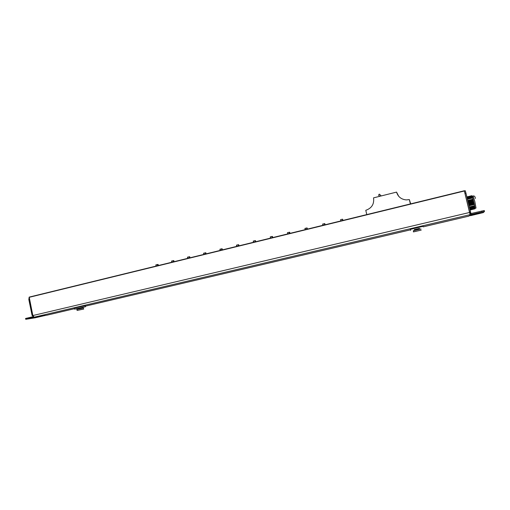<?xml version="1.0" encoding="UTF-8"?>
<svg xmlns="http://www.w3.org/2000/svg" width="510" height="510" viewBox="0 0 510 510"><rect width="100%" height="100%" fill="white"/><g stroke="black" fill="none" stroke-linecap="round" stroke-linejoin="round"><path stroke-width="0.76" d="M469.015 216.1L423.217 226.848L469.022 216.1L470.086 214.659L464.31 190.759L29.197 297.101L464.31 190.759M366.792 214.595L365.778 210.311C371.758 208.201 374.346 204.051 373.537 197.861L396.557 192.104C397.991 196.809 401.236 199.41 406.285 199.901L409.345 199.588L410.391 203.936M409.345 199.588L410.69 203.86M396.557 192.104L398.686 196.273M379.72 196.312L378.554 195.113L379.332 194.138L381.187 195.948M379.504 194.214L381.212 195.942M47.118 315.135L74.428 308.722L47.118 315.135L34.189 317.169L32.844 315.55L29.191 297.101M343.039 220.397L342.548 219.192L340.712 219.625L340.878 220.926L340.584 219.663M325.099 224.782L324.838 223.654L322.753 224.024L322.926 225.312L322.639 224.062M307.402 229.105L307.147 227.989L305.044 228.359L305.216 229.64M289.948 233.37L289.693 232.26L287.576 232.643L287.748 233.911M272.722 237.583L272.474 236.481L271.926 236.474L270.243 236.895L270.517 238.119L270.243 236.895M253.24 241.058L253.515 242.275L253.24 241.058L255.491 240.643M238.967 245.833L238.725 244.743L238.106 244.755L236.468 245.163L236.742 246.375L236.468 245.163M222.181 248.797L222.424 249.874L222.181 248.791L219.918 249.218L220.186 250.423L219.918 249.218M205.862 252.794L206.097 253.865L205.855 252.788L203.579 253.215L203.847 254.413L203.579 253.215M189.745 256.734L189.981 257.805L189.745 256.734L187.457 257.167L187.725 258.353L187.457 257.167M173.846 260.635L174.076 261.694L173.84 260.629L171.545 261.063L171.806 262.248L171.545 261.063M158.368 265.531L158.138 264.473L157.361 264.531L155.837 264.913L156.092 266.086L155.837 264.913M474.211 203.758L475.059 208.271L476.015 208.042L474.829 201.584L473.089 195.98C474.415 195.738 475.167 196.567 475.365 198.473M472.152 196.21L472.438 196.796L471.788 195.712L466.879 196.898M475.052 208.405L470.022 209.674M470.054 209.795L475.039 208.482M475.027 208.615L470.092 209.954M470.105 210.012L475.001 208.794M475.052 208.348L474.631 205.995L469.423 207.232M474.262 203.981L468.939 205.262M474.631 205.995L474.236 204M474.683 206.116L469.455 207.36M474.689 206.085L469.506 207.583M475.039 208.246L469.965 209.451M475.02 208.118L469.939 209.323M474.982 207.895L469.882 209.1M474.912 207.538L469.85 208.979M474.963 207.761L469.799 208.756M474.855 207.187L469.767 208.628M474.912 207.411L469.71 208.405M474.855 207.054L469.678 208.284M474.823 206.824L469.627 208.061M474.746 206.467L469.595 207.933M474.804 206.697L469.538 207.71M474.542 205.721L469.353 206.958M474.281 204.535L469.066 205.779M467.887 200.985L473.178 199.71L473.312 200.118L467.989 201.399M473.312 200.118L473.21 199.722M473.178 199.71L472.438 196.796L473.267 199.939M474.166 203.579L468.837 204.848M474.109 203.343L474.007 202.929L474.102 203.343L468.779 204.618M474.007 202.929L468.677 204.204M473.949 202.699L473.847 202.285L473.949 202.699L468.62 203.974M473.847 202.285L468.518 203.56M473.79 202.056L473.688 201.641L473.79 202.056L468.46 203.331M473.688 201.641L468.358 202.916M473.631 201.405L473.529 200.997L473.631 201.412L468.308 202.687M473.529 200.997L468.206 202.272M473.471 200.761L473.369 200.347L473.471 200.761L468.148 202.043M473.369 200.347L468.046 201.628M472.974 199.219L467.759 200.468M472.642 197.784L467.358 198.836M472.63 197.765L467.402 199.021M472.018 196.006L466.981 197.306M467.287 198.549L472.553 197.478L467.332 198.734M467.217 198.269L472.451 197.198L467.262 198.447M467.147 197.982L472.349 196.917L467.192 198.16M467.077 197.695L472.247 196.637L467.122 197.88M467.007 197.408L472.145 196.363L467.052 197.593M471.948 195.916L466.937 197.128M472.63 198.007L467.46 199.251M82.308 307.664L85.043 306.803L74.511 309.124L74.301 308.104L84.826 305.783L85.374 305.802L85.572 306.74M77.883 308.62L74.511 309.124M77.985 309.117L77.845 308.429L82.053 307.505L82.41 308.161M77.106 310.437L83.748 309.047L77.106 310.437L76.889 309.417L83.207 308.027L83.742 309.003M82.218 309.321L78.457 310.15L82.218 309.321M423.083 226.306L410.422 229.36M414.311 229.819L419.507 228.607M419.456 228.384L414.388 229.602M420.96 228.933L413.361 230.756M413.623 231.827L421.241 230.093L413.444 231.916L413.342 230.667M419.679 230.456L415 231.553L419.679 230.456M32.978 316.015L32.073 315.39L32.78 315.225L29.529 299.325L28.828 299.498L29.14 297.413M28.828 299.498L32.073 315.39M470.086 214.659L34.189 317.169L26.023 319.254L35.101 317.8L45.498 315.39M33.284 316.621L25.551 318.501M34.125 317.755L39.041 316.582L34.1 317.634M37.925 317.156L42.808 315.99L37.899 317.035M28.534 318.648L35.203 317.188L28.534 318.648M470.551 211.835L469.557 212.071L464.961 193.341L465.949 193.099L470.66 212.358L470.762 213.39L469.914 213.582L470.762 213.39M465.235 190.708L464.361 190.918L465.235 190.708L465.949 193.099M469.481 215.475L470.685 215.634L483.263 212.6L484.5 211.465L471.667 214.372L469.971 213.843M484.494 211.452L484.27 210.528L471.438 213.435L470.749 213.212M480.216 212.81L472.336 214.716L480.216 212.81M480.656 212.351L472.687 214.283L480.656 212.351M479.598 213.448L471.999 215.143L479.566 213.308M29.121 297.336L464.38 190.995M469.653 212.46L32.844 315.55M410.225 229.902L85.444 306.134L410.225 229.902M342.841 220.447L342.548 219.192M342.675 220.486L342.382 219.217M341.005 220.894L340.712 219.625M324.864 224.84L324.57 223.59M324.698 224.878L324.405 223.622M323.047 225.28L322.753 224.024M307.128 229.175L306.841 227.932M306.963 229.213L306.676 227.964M305.337 229.608L305.044 228.359M289.635 233.446L289.355 232.216M289.47 233.491L289.183 232.248M287.863 233.88L287.576 232.643M272.378 237.666L272.098 236.442M272.206 237.705L271.926 236.474M270.625 238.094L270.345 236.863M255.733 241.734L255.484 240.637M255.351 241.829L255.076 240.612M255.178 241.867L254.904 240.643M253.617 242.25L253.342 241.026M238.552 245.935L238.278 244.723M238.38 245.973L238.106 244.755M236.838 246.349L236.563 245.131M221.971 249.983L221.703 248.784M221.799 250.027L221.531 248.816M220.275 250.397L220.008 249.186M205.613 253.986L205.351 252.788M205.434 254.025L205.173 252.82M203.936 254.394L203.668 253.19M189.465 257.933L189.204 256.747M189.286 257.971L189.025 256.779M187.808 258.334L187.546 257.142M173.527 261.828L173.266 260.648M173.349 261.866L173.088 260.68M171.889 262.229L171.628 261.037M157.794 265.672L157.539 264.499M157.615 265.716L157.361 264.531M156.168 266.067L155.913 264.888M32.334 315.786L32.87 315.658M45.173 315.531L33.877 317.309M26.711 318.999L26.552 318.202M469.684 212.587L470.66 212.358M471.667 214.372L470.685 215.634M481.65 211.025L481.88 211.969M305.222 229.64L304.935 228.397M287.755 233.911L287.468 232.675M158.374 265.531L158.145 264.48M472.145 196.21L473.101 195.974M410.665 230.361L410.384 229.2M414.56 230.316L414.375 229.545M25.704 319.26L25.545 318.469M471.278 214.417L470.309 215.679"/></g></svg>
